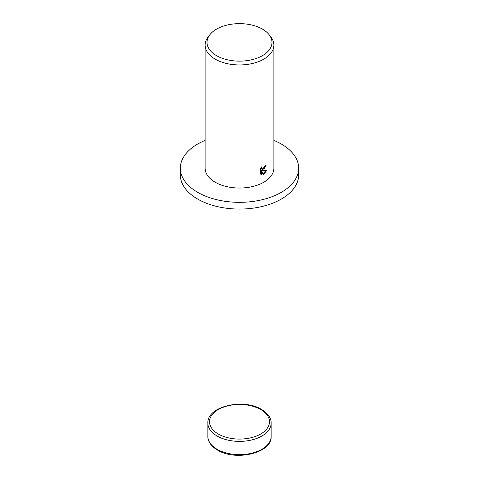 <?xml version="1.0" encoding="UTF-8"?>
<svg xmlns="http://www.w3.org/2000/svg" width="479" height="479" viewBox="0 0 479 479"><rect width="100%" height="100%" fill="white"/><g stroke="black" fill="none" stroke-linecap="round" stroke-linejoin="round"><path stroke-width="0.72" d="M273.886 140.401A59.151 34.147 180 0 1 298.651 168.183A59.151 34.147 180 0 1 281.323 192.33A59.151 34.147 180 0 1 216.867 199.731A59.151 34.147 180 0 1 180.349 168.183A59.151 34.147 180 0 1 197.677 144.035A59.151 34.147 180 0 1 205.114 140.401M298.651 168.183L298.651 174.925A59.151 34.147 180 0 1 281.323 199.072A59.151 34.147 180 0 1 216.867 206.473A59.151 34.147 180 0 1 180.349 174.925L180.349 168.183M263.815 169.865L262.384 170.452L266.851 170.314L263.815 174.164L263.103 174.482L261.6 170.536L261.6 174.578L260.348 173.841L260.348 168.853L261.797 166.734L261.594 167.734L262.145 168.889L263.815 168.53L265.144 165.734A34.386 19.855 0 0 0 266.204 165.021L263.815 169.865M269.15 34.733L270.892 36.985A34.386 19.855 180 0 1 273.886 45.086A34.386 19.855 180 0 1 263.815 59.127A34.386 19.855 180 0 1 226.339 63.432A34.386 19.855 180 0 1 205.114 45.086A34.386 19.855 180 0 1 208.108 36.985L209.85 34.733A32.482 18.753 180 0 1 216.532 29.129A32.482 18.753 180 0 1 269.15 34.733A32.482 18.753 180 0 1 262.468 55.654A32.482 18.753 180 0 1 221.082 57.839A32.482 18.753 180 0 1 209.85 34.733M273.886 45.086L273.886 168.183A34.386 19.855 180 0 1 263.815 182.224A34.386 19.855 180 0 1 226.339 186.529A34.386 19.855 180 0 1 205.114 168.183L205.114 45.086M265.528 165.489L261.774 170.105L262.384 170.452M262.145 168.889L261.013 167.728M260.642 174.117L260.989 174.224L260.989 170.183L261.6 170.536M262.911 173.967L266.061 170.38M260.989 174.224L261.6 174.578M207.862 436.387C207.67 439.746 209.557 445.284 217.472 450.062C235.56 461.493 272.18 453.128 271.138 436.387A31.638 18.268 180 0 1 261.869 449.308A31.638 18.268 180 0 1 217.131 449.308A31.638 18.268 180 0 1 207.862 436.387L207.862 423.113A31.638 18.268 180 0 0 217.131 436.028A31.638 18.268 180 0 0 261.869 436.028A31.638 18.268 180 0 0 271.138 423.113C271.33 419.76 269.443 414.221 261.528 409.443C243.44 398.013 206.82 406.378 207.862 423.113M260.702 409.527A29.985 17.31 180 0 1 260.702 434.01A29.985 17.31 180 0 1 218.298 434.01A29.985 17.31 180 0 1 218.298 409.527A29.985 17.31 180 0 1 260.702 409.527M271.138 436.387L271.138 423.113"/></g></svg>
